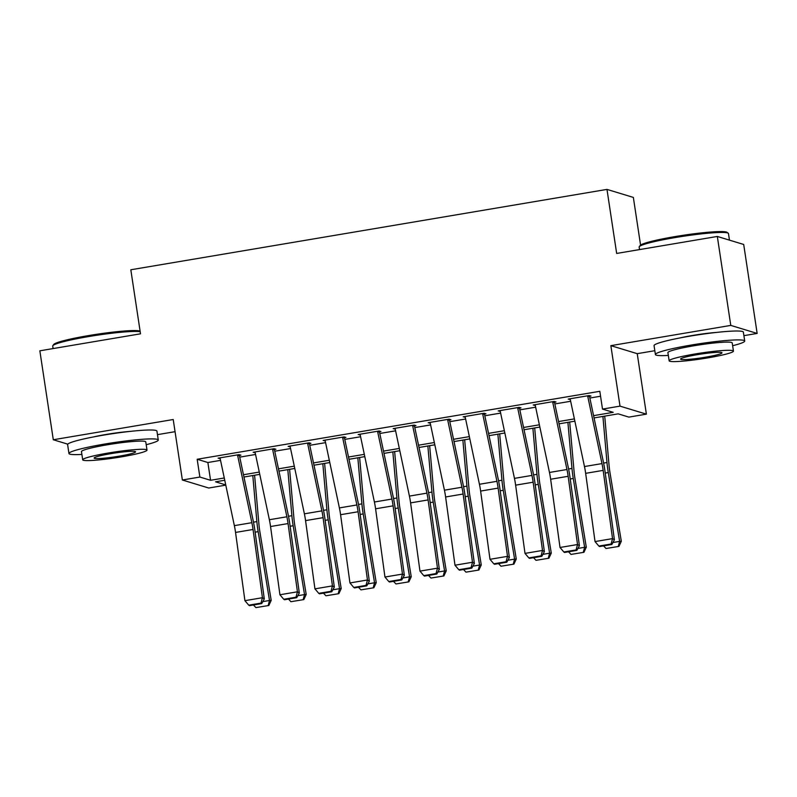 <?xml version="1.0" encoding="UTF-8"?>
<svg xmlns="http://www.w3.org/2000/svg" width="797" height="797" viewBox="0 0 797 797"><rect width="100%" height="100%" fill="white"/><g stroke="black" fill="none" stroke-linecap="round" stroke-linejoin="round"><path stroke-width="1.2" d="M129.921 431.426A28.184 2.55 171.4 0 0 106.449 434.395A28.184 2.55 171.4 0 0 93.508 436.935M716.364 332.439A28.184 2.55 171.4 0 0 692.892 335.407A28.184 2.55 171.4 0 0 679.951 337.938M225.79 485.144L208.744 488.023L182.364 480.003L199.868 477.044L210.567 480.302L224.276 477.981M157.467 434.644L175.061 431.675M640.569 245.097L633.356 197.417L606.975 189.397L130.818 269.775L140.511 333.813L39.85 350.81L53.299 439.755L67.795 444.168M606.975 189.397L616.669 253.446L717.32 236.45L743.701 244.47L757.15 333.425L730.779 325.405L610.861 345.649L620.006 406.131L646.387 414.151L628.873 417.11L618.183 413.852L594.064 417.927M610.861 345.649L637.231 353.669L654.825 350.7M743.91 335.657L757.15 333.425M637.231 353.669L646.387 414.151M717.32 236.45L730.779 325.405M237.685 455.705L240.893 455.167L239.11 454.629L218.099 458.165L220.181 458.664M272.704 449.797L275.901 449.259L274.118 448.711L253.117 452.258L255.189 452.756M307.712 443.889L310.92 443.351L309.136 442.803L288.125 446.35L290.208 446.838M342.72 437.981L345.928 437.433L344.145 436.895L323.134 440.442L325.216 440.93M377.738 432.064L380.936 431.526L379.153 430.988L358.152 434.534L360.224 435.023M412.746 426.156L415.954 425.618L414.171 425.08L393.16 428.617L395.242 429.115M447.755 420.248L450.963 419.71L449.179 419.162L428.168 422.709L430.25 423.207M482.763 414.34L485.971 413.802L484.187 413.254L463.187 416.801L465.259 417.289M517.781 408.433L520.979 407.885L519.206 407.347L498.195 410.893L500.277 411.382M552.789 402.515L555.997 401.977L554.214 401.439L533.203 404.986L535.285 405.474M593.586 415.645L613.192 412.338L602.502 409.09L599.812 391.297L197.178 459.261L207.868 462.509L220.54 460.367M239.738 457.129L255.558 454.459M274.756 451.222L290.566 448.552M309.764 445.314L325.575 442.644M344.772 439.406L360.593 436.736M379.79 433.488L395.601 430.818M414.799 427.581L430.609 424.911M449.807 421.673L465.627 419.003M484.825 415.765L500.636 413.095M519.833 409.857L535.644 407.187M554.842 403.94L570.662 401.27M589.86 398.032L600.559 396.229M587.797 396.607L591.005 396.069L589.222 395.531L568.221 399.078L570.293 399.566M182.364 480.003L173.218 419.521L53.299 439.755M197.178 459.261L199.868 477.044M602.502 409.09L620.006 406.131M224.754 480.262L215.549 481.816L225.74 484.915M574.866 421.165L559.056 423.835M539.858 427.072L524.047 429.742M504.85 432.99L489.029 435.66M469.832 438.898L454.021 441.568M434.823 444.806L419.013 447.476M399.815 450.713L383.995 453.383M364.797 456.621L348.986 459.291M329.789 462.539L313.978 465.199M294.78 468.447L278.96 471.117M259.762 474.354L243.952 477.024M243.474 474.743L259.284 472.073M278.482 468.835L294.292 466.165M313.49 462.927L329.31 460.258M348.508 457.02L364.319 454.35M383.516 451.102L399.327 448.432M418.525 445.194L434.345 442.524M453.533 439.286L469.353 436.617M488.551 433.379L504.362 430.709M523.559 427.471L539.38 424.801M558.567 421.553L574.388 418.893M207.868 462.509L210.567 480.302M569.875 398.789L570.004 399.616M534.867 404.707L534.986 405.524M499.849 410.614L499.978 411.431M464.84 416.522L464.97 417.339M429.832 422.43L429.952 423.257M394.814 428.338L394.943 429.165M359.806 434.255L359.935 435.072M324.797 440.163L324.917 440.98M289.779 446.071L289.909 446.888M254.771 451.979L254.901 452.806M219.763 457.886L219.882 458.713M587.628 395.8L601.984 463.595A18.062 3.347 -99.6 0 1 603.16 470.379L612.534 538.623L614.407 539.798L605.033 471.565A27.098 5.021 80.4 0 0 603.259 461.383L589.491 396.328M570.124 398.749L584.47 466.544A18.062 3.347 -99.6 0 1 585.656 473.338L595.03 541.571L612.534 538.623L611.1 544.012L598.846 546.075L599.593 546.553L611.847 544.481L611.1 544.012M611.847 544.481L614.407 539.798M595.03 541.571L598.846 546.075M612.923 542.518L619.628 541.392L608.27 472.551A27.098 5.021 -99.6 0 1 606.985 462.509L602.911 416.433M618.273 546.433L619.628 541.392L621.311 541.283L618.95 546.393L606.019 548.505L618.95 546.393M604.714 416.134L609.097 465.757A18.062 3.347 80.4 0 0 609.954 472.452L621.311 541.283M606.019 548.505L603.568 545.885M639.284 246.681L640.19 245.456A44.084 3.985 -8.6 0 1 674.949 236.609A44.084 3.985 -8.6 0 1 727.003 232.325L728.229 233.222A45.17 4.085 171.4 0 0 674.9 237.606A45.17 4.085 171.4 0 0 639.284 246.681A45.17 4.085 171.4 0 0 639.154 247.07L639.533 249.581M729.464 240.146L728.468 233.561A45.17 4.085 171.4 0 0 728.229 233.222M732.642 345.709A45.17 4.085 171.4 0 0 744.717 341.016A45.17 4.085 171.4 0 0 691.148 345.061A45.17 4.085 171.4 0 0 655.403 354.526A45.17 4.085 171.4 0 0 668.334 355.432M744.717 341.016L743.372 332.12A45.17 4.085 171.4 0 0 689.803 336.165A45.17 4.085 171.4 0 0 654.058 345.629L655.403 354.526M669.141 360.822L667.906 352.633A32.518 2.939 -8.6 0 1 693.649 345.818A32.518 2.939 -8.6 0 1 732.214 342.909L733.449 351.088A32.518 2.939 171.4 0 0 694.884 354.007A32.518 2.939 171.4 0 0 669.141 360.822A32.518 2.939 171.4 0 0 707.716 357.903A32.518 2.939 171.4 0 0 733.449 351.088M697.166 354.695A20.961 1.893 171.4 0 0 680.578 359.088A20.961 1.893 171.4 0 0 705.435 357.215A20.961 1.893 171.4 0 0 722.022 352.822A20.961 1.893 171.4 0 0 697.166 354.695M140.192 331.711A45.17 4.085 171.4 0 0 88.457 336.593A45.17 4.085 171.4 0 0 52.841 345.669L53.748 344.443A44.084 3.985 -8.6 0 1 88.507 335.597A44.084 3.985 -8.6 0 1 140.093 331.084M146.2 444.696A45.17 4.085 171.4 0 0 158.274 440.004A45.17 4.085 171.4 0 0 104.706 444.049A45.17 4.085 171.4 0 0 68.96 453.513A45.17 4.085 171.4 0 0 81.892 454.42M158.274 440.004L156.929 431.107A45.17 4.085 171.4 0 0 103.361 435.152A45.17 4.085 171.4 0 0 67.615 444.616L68.96 453.513M82.699 459.809L81.463 451.62A32.518 2.939 -8.6 0 1 107.206 444.806A32.518 2.939 -8.6 0 1 145.771 441.897L147.007 450.076A32.518 2.939 171.4 0 0 108.442 452.995A32.518 2.939 171.4 0 0 82.699 459.809A32.518 2.939 171.4 0 0 121.274 456.89A32.518 2.939 171.4 0 0 147.007 450.076M110.723 453.682A20.961 1.893 171.4 0 0 94.136 458.076A20.961 1.893 171.4 0 0 118.992 456.203A20.961 1.893 171.4 0 0 135.58 451.809A20.961 1.893 171.4 0 0 110.723 453.682M52.841 345.669A45.17 4.085 171.4 0 0 52.712 346.057L53.09 348.568M552.62 401.708L566.966 469.503A18.062 3.347 -99.6 0 1 568.151 476.297L577.526 544.53L579.399 545.706L570.024 477.473A27.098 5.021 80.4 0 0 568.251 467.291L554.483 402.236M535.116 404.657L549.462 472.462A18.062 3.347 -99.6 0 1 550.647 479.246L560.012 547.479L577.526 544.53L576.092 549.92L563.838 551.982L564.585 552.46L576.839 550.388L576.092 549.92M576.839 550.388L579.399 545.706M560.012 547.479L563.838 551.982M517.612 407.616L531.958 475.41A18.062 3.347 -99.6 0 1 533.143 482.205L542.508 550.438L544.381 551.624L535.016 483.39A27.098 5.021 80.4 0 0 533.243 473.199L519.475 408.144M500.098 410.575L514.454 478.369A18.062 3.347 -99.6 0 1 515.629 485.154L525.004 553.397L542.508 550.438L541.083 555.828L528.819 557.9L529.577 558.368L541.83 556.306L541.083 555.828M541.83 556.306L544.381 551.624M525.004 553.397L528.819 557.9M482.593 413.523L496.949 481.318A18.062 3.347 -99.6 0 1 498.125 488.113L507.5 556.346L509.373 557.531L499.998 489.298A27.098 5.021 80.4 0 0 498.225 479.107L484.456 414.051M465.089 416.482L479.435 484.277A18.062 3.347 -99.6 0 1 480.621 491.072L489.996 559.305L507.5 556.346L506.065 561.736L493.811 563.808L494.558 564.276L506.812 562.214L506.065 561.736M506.812 562.214L509.373 557.531M489.996 559.305L493.811 563.808M447.585 419.431L461.931 487.236A18.062 3.347 -99.6 0 1 463.117 494.02L472.491 562.254L474.364 563.439L464.99 495.206A27.098 5.021 80.4 0 0 463.216 485.014L449.448 419.959M430.081 422.39L444.427 490.185A18.062 3.347 -99.6 0 1 445.613 496.979L454.987 565.212L472.491 562.254L471.057 567.643L458.803 569.716L459.55 570.194L471.804 568.122L471.057 567.643M471.804 568.122L474.364 563.439M454.987 565.212L458.803 569.716M577.915 548.426L584.619 547.3L573.262 478.459A27.098 5.021 -99.6 0 1 571.977 468.417L567.902 422.34M583.265 552.341L584.619 547.3L586.303 547.2L583.932 552.301L571.011 554.413L583.932 552.301M569.696 422.041L574.089 471.665A18.062 3.347 80.4 0 0 574.946 478.359L586.303 547.2M571.011 554.413L568.55 551.793M542.896 554.343L549.611 553.208L538.254 484.367A27.098 5.021 -99.6 0 1 536.969 474.335L532.894 428.248M548.246 558.259L549.611 553.208L551.285 553.108L548.924 558.209L535.992 560.321L548.924 558.209M534.687 427.949L539.071 477.572A18.062 3.347 80.4 0 0 539.928 484.267L551.285 553.108M535.992 560.321L533.542 557.701M507.888 560.251L514.593 559.115L503.236 490.275A27.098 5.021 -99.6 0 1 501.951 480.242L497.876 434.166M513.238 564.166L514.593 559.115L516.277 559.016L513.916 564.127L500.984 566.229L513.916 564.127M499.679 433.857L504.063 483.49A18.062 3.347 80.4 0 0 504.919 490.175L516.277 559.016M500.984 566.229L498.533 563.609M472.88 566.159L479.585 565.023L468.228 496.192A27.098 5.021 -99.6 0 1 466.942 486.15L462.868 440.074M478.23 570.074L479.585 565.023L481.268 564.924L478.897 570.034L465.976 572.146L478.897 570.034M464.661 439.765L469.054 489.398A18.062 3.347 80.4 0 0 469.911 496.093L481.268 564.924M465.976 572.146L463.515 569.516M412.577 425.349L426.923 493.144A18.062 3.347 -99.6 0 1 428.109 499.928L437.473 568.171L439.346 569.347L429.981 501.114A27.098 5.021 80.4 0 0 428.208 490.932L414.44 425.877M395.063 428.298L409.419 496.093A18.062 3.347 -99.6 0 1 410.594 502.887L419.969 571.12L437.473 568.171L436.049 573.561L423.795 575.623L424.542 576.101L436.796 574.029L436.049 573.561M436.796 574.029L439.346 569.347M419.969 571.12L423.795 575.623M437.862 572.067L444.577 570.941L433.219 502.1A27.098 5.021 -99.6 0 1 431.934 492.058L427.859 445.981M443.212 575.982L444.577 570.941L446.25 570.831L443.889 575.942L430.958 578.054L443.889 575.942M429.653 445.682L434.036 495.306A18.062 3.347 80.4 0 0 434.893 502L446.25 570.831M430.958 578.054L428.507 575.434M377.559 431.257L391.915 499.052A18.062 3.347 -99.6 0 1 393.09 505.846L402.465 574.079L404.338 575.255L394.963 507.022A27.098 5.021 80.4 0 0 393.19 496.84L379.422 431.785M360.055 434.206L374.401 502.01A18.062 3.347 -99.6 0 1 375.586 508.795L384.961 577.028L402.465 574.079L401.03 579.469L388.777 581.531L389.524 582.009L401.778 579.937L401.03 579.469M401.778 579.937L404.338 575.255M384.961 577.028L388.777 581.531M402.854 577.974L409.558 576.849L398.201 508.008A27.098 5.021 -99.6 0 1 396.916 497.966L392.841 451.889M408.203 581.89L409.558 576.849L411.242 576.749L408.881 581.85L395.95 583.962L408.881 581.85M394.645 451.59L399.028 501.213A18.062 3.347 80.4 0 0 399.885 507.908L411.242 576.749M395.95 583.962L393.499 581.342M342.551 437.164L356.897 504.959A18.062 3.347 -99.6 0 1 358.082 511.754L367.457 579.987L369.33 581.172L359.955 512.939A27.098 5.021 80.4 0 0 358.182 502.748L344.414 437.692M325.046 440.123L339.392 507.918A18.062 3.347 -99.6 0 1 340.578 514.703L349.953 582.946L367.457 579.987L366.022 585.377L353.768 587.449L354.516 587.917L366.769 585.845L366.022 585.377M366.769 585.845L369.33 581.172M349.953 582.946L353.768 587.449M367.845 583.892L374.55 582.756L363.193 513.916A27.098 5.021 -99.6 0 1 361.908 503.883L357.833 457.797M373.195 587.807L374.55 582.756L376.234 582.657L373.863 587.758L360.941 589.87L373.863 587.758M359.626 457.498L364.02 507.121A18.062 3.347 80.4 0 0 364.877 513.816L376.234 582.657M360.941 589.87L358.481 587.25M307.542 443.072L321.888 510.867A18.062 3.347 -99.6 0 1 323.074 517.661L332.439 585.895L334.322 587.08L324.947 518.847A27.098 5.021 80.4 0 0 323.174 508.655L309.405 443.6M290.028 446.031L304.384 513.826A18.062 3.347 -99.6 0 1 305.56 520.62L314.935 588.853L332.439 585.895L331.014 591.284L318.76 593.357L319.507 593.825L331.761 591.763L331.014 591.284M331.761 591.763L334.322 587.08M314.935 588.853L318.76 593.357M332.827 589.8L339.542 588.664L328.185 519.823A27.098 5.021 -99.6 0 1 326.9 509.791L322.825 463.715M338.177 593.715L339.542 588.664L341.216 588.565L338.855 593.675L325.923 595.777L338.855 593.675M324.618 463.406L329.002 513.039A18.062 3.347 80.4 0 0 329.858 519.724L341.216 588.565M325.923 595.777L323.472 593.157M272.524 448.98L286.88 516.785A18.062 3.347 -99.6 0 1 288.056 523.569L297.43 591.802L299.303 592.988L289.929 524.755A27.098 5.021 80.4 0 0 288.155 514.563L274.387 449.508M255.02 451.939L269.366 519.734A18.062 3.347 -99.6 0 1 270.552 526.528L279.926 594.761L297.43 591.802L295.996 597.192L283.742 599.264L284.489 599.742L296.743 597.67L295.996 597.192M296.743 597.67L299.303 592.988M279.926 594.761L283.742 599.264M237.516 454.898L251.862 522.693A18.062 3.347 -99.6 0 1 253.047 529.477L262.422 597.72L264.295 598.896L254.92 530.663A27.098 5.021 80.4 0 0 253.147 520.481L239.379 455.426M220.012 457.847L234.358 525.641A18.062 3.347 -99.6 0 1 235.543 532.436L244.918 600.669L262.422 597.72L260.988 603.11L248.734 605.172L249.481 605.65L261.735 603.578L260.988 603.11M261.735 603.578L264.295 598.896M244.918 600.669L248.734 605.172M297.819 595.708L304.524 594.572L293.166 525.741A27.098 5.021 -99.6 0 1 291.881 515.699L287.807 469.622M303.169 599.623L304.524 594.572L306.207 594.472L303.846 599.583L290.915 601.695L303.846 599.583M289.61 469.313L293.993 518.947A18.062 3.347 80.4 0 0 294.85 525.631L306.207 594.472M290.915 601.695L288.464 599.065M262.811 601.615L269.516 600.49L258.158 531.649A27.098 5.021 -99.6 0 1 256.873 521.607L252.798 475.53M268.161 605.531L269.516 600.49L271.199 600.38L268.828 605.491L255.907 607.603L268.828 605.491M254.592 475.231L258.985 524.854A18.062 3.347 80.4 0 0 259.842 531.549L271.199 600.38M255.907 607.603L253.446 604.973M601.984 463.595L584.47 466.544M603.16 470.379L585.656 473.338M605.242 473.059L608.27 472.551M603.608 463.077L606.985 462.509M566.966 469.503L549.462 472.462M568.151 476.297L550.647 479.246M531.958 475.41L514.454 478.369M533.143 482.205L515.629 485.154M496.949 481.318L479.435 484.277M498.125 488.113L480.621 491.072M461.931 487.236L444.427 490.185M463.117 494.02L445.613 496.979M570.234 478.967L573.262 478.459M568.6 468.995L571.977 468.417M535.215 484.885L538.254 484.367M533.591 474.902L536.969 474.335M500.207 490.793L503.236 490.275M498.573 480.81L501.951 480.242M465.199 496.7L468.228 496.192M463.565 486.718L466.942 486.15M426.923 493.144L409.419 496.093M428.109 499.928L410.594 502.887M430.181 502.608L433.219 502.1M428.557 492.626L431.934 492.058M391.915 499.052L374.401 502.01M393.09 505.846L375.586 508.795M395.173 508.516L398.201 508.008M393.539 498.543L396.916 497.966M356.897 504.959L339.392 507.918M358.082 511.754L340.578 514.703M360.164 514.434L363.193 513.916M358.53 504.451L361.908 503.883M321.888 510.867L304.384 513.826M323.074 517.661L305.56 520.62M325.146 520.341L328.185 519.823M323.522 510.359L326.9 509.791M286.88 516.785L269.366 519.734M288.056 523.569L270.552 526.528M251.862 522.693L234.358 525.641M253.047 529.477L235.543 532.436M290.138 526.249L293.166 525.741M288.514 516.267L291.881 515.699M255.13 532.157L258.158 531.649M253.496 522.174L256.873 521.607"/></g></svg>
